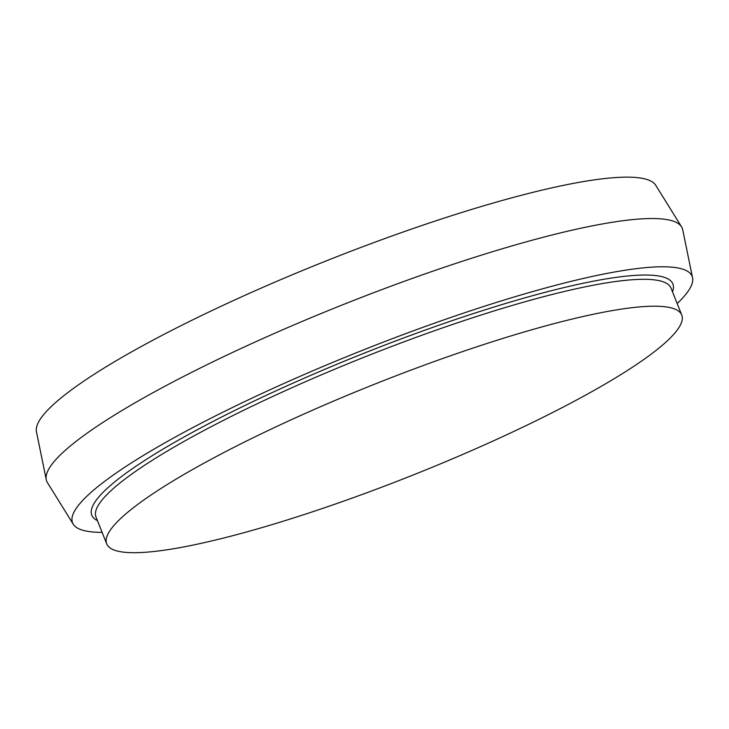 <?xml version="1.0" encoding="UTF-8"?>
<svg xmlns="http://www.w3.org/2000/svg" width="729" height="729" viewBox="0 0 729 729"><rect width="100%" height="100%" fill="white"/><g stroke="black" fill="none" stroke-linecap="round" stroke-linejoin="round"><path stroke-width="1.09" d="M547.351 415.166A309.451 49.308 -21.7 0 1 106.707 543.87A309.451 49.308 -21.7 0 1 375.991 383.636A309.451 49.308 -21.7 0 1 681.743 315.037A309.451 49.308 -21.7 0 1 547.351 415.166M102.124 532.361A333.408 53.126 -21.7 0 1 73.237 524.206L47.412 482.607A342.029 54.493 -21.7 0 1 46.273 479.728L36.45 431.759A333.408 53.126 -21.7 0 1 327.02 260.581A333.408 53.126 -21.7 0 1 655.763 185.303L681.588 226.901A342.029 54.493 -21.7 0 1 682.727 229.79L692.55 277.749A333.408 53.126 -21.7 0 1 677.168 303.528M46.273 479.728A342.029 54.493 -21.7 0 1 344.352 304.121A342.029 54.493 -21.7 0 1 681.588 226.901M73.237 524.206A333.408 53.126 -21.7 0 1 362.696 350.212A333.408 53.126 -21.7 0 1 692.55 277.749M97.467 520.661A312.705 49.827 -21.7 0 1 363.917 353.283A312.705 49.827 -21.7 0 1 672.512 291.819M106.707 543.87L96 516.979A309.451 49.308 -21.7 0 1 365.293 356.745A309.451 49.308 -21.7 0 1 671.044 288.146L681.743 315.037"/></g></svg>
